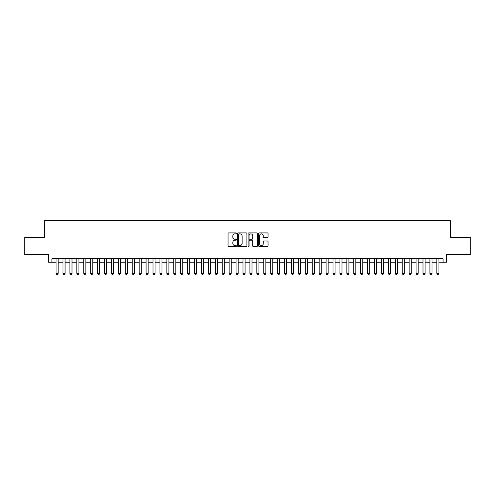 <?xml version="1.0" encoding="UTF-8"?>
<svg xmlns="http://www.w3.org/2000/svg" width="495" height="495" viewBox="0 0 495 495"><rect width="100%" height="100%" fill="white"/><g stroke="black" fill="none" stroke-linecap="round" stroke-linejoin="round"><path stroke-width="0.74" d="M236.424 233.393A0.476 0.476 0 0 0 235.948 232.916L228.727 232.916A0.681 0.681 0 0 0 228.047 233.597L228.047 245.829A0.681 0.681 0 0 0 228.727 246.51L235.948 246.51A0.476 0.476 0 0 0 236.424 246.034A0.476 0.476 0 0 0 235.948 245.557L235.014 245.557A2.172 2.172 0 0 1 232.842 243.379L232.842 242.364A2.172 2.172 0 0 1 235.014 240.186L235.948 240.186A0.476 0.476 0 0 0 236.424 239.71A0.476 0.476 0 0 0 235.948 239.233L235.014 239.233A2.172 2.172 0 0 1 232.842 237.062L232.842 236.041A2.172 2.172 0 0 1 235.014 233.869L235.948 233.869A0.476 0.476 0 0 0 236.424 233.393M267.362 237.705A0.681 0.681 0 0 0 268.036 237.025L268.036 233.597A0.681 0.681 0 0 0 267.362 232.916L259.343 232.916A0.681 0.681 0 0 0 258.662 233.597L258.662 245.829A0.681 0.681 0 0 0 259.343 246.51L267.362 246.51A0.681 0.681 0 0 0 268.036 245.829L268.036 241.684A0.681 0.681 0 0 0 267.362 241.003L263.928 241.003A0.681 0.681 0 0 0 263.247 241.684L263.247 243.738A1.819 1.819 0 0 1 261.428 245.557A1.819 1.819 0 0 1 259.615 243.738L259.615 235.688A1.819 1.819 0 0 1 261.428 233.869A1.819 1.819 0 0 1 263.247 235.688L263.247 237.025A0.681 0.681 0 0 0 263.928 237.705L267.362 237.705M51.925 262.214L51.925 258.749L443.075 258.749L443.075 262.214L446.539 262.214L446.539 254.597L470.25 254.597L470.25 237.291L450.345 237.291L450.345 220.671L44.655 220.671L44.655 237.291L24.75 237.291L24.75 254.597L48.46 254.597L48.46 262.214L56.077 262.214M246.906 233.597A0.681 0.681 0 0 0 246.225 232.916L238.206 232.916A0.681 0.681 0 0 0 237.526 233.597L237.526 245.829A0.681 0.681 0 0 0 238.206 246.51L246.225 246.51A0.681 0.681 0 0 0 246.906 245.829L246.906 233.597M248.775 232.916L256.794 232.916A0.681 0.681 0 0 1 257.474 233.597L257.474 245.829A0.681 0.681 0 0 1 256.794 246.51L253.36 246.51A0.681 0.681 0 0 1 252.679 245.829L252.679 240.867A0.681 0.681 0 0 0 252.004 240.186L249.728 240.186A0.681 0.681 0 0 0 249.047 240.867L249.047 246.034A0.476 0.476 0 0 1 248.57 246.51A0.476 0.476 0 0 1 248.094 246.034L248.094 233.597A0.681 0.681 0 0 1 248.775 232.916M58.156 262.214L63.001 262.214M65.074 262.214L69.925 262.214M71.998 262.214L76.849 262.214M78.922 262.214L83.766 262.214M85.845 262.214L90.69 262.214M92.769 262.214L97.614 262.214M99.693 262.214L104.538 262.214M106.617 262.214L111.462 262.214M113.541 262.214L118.385 262.214M120.464 262.214L125.309 262.214M127.382 262.214L132.233 262.214M134.306 262.214L139.157 262.214M141.23 262.214L146.075 262.214M148.154 262.214L152.998 262.214M155.077 262.214L159.922 262.214M162.001 262.214L166.846 262.214M168.925 262.214L173.77 262.214M175.849 262.214L180.694 262.214M182.766 262.214L187.617 262.214M189.69 262.214L194.541 262.214M196.614 262.214L201.459 262.214M203.538 262.214L208.383 262.214M210.462 262.214L215.306 262.214M217.385 262.214L222.23 262.214M224.309 262.214L229.154 262.214M231.233 262.214L236.078 262.214M238.157 262.214L243.002 262.214M245.075 262.214L249.926 262.214M251.998 262.214L256.843 262.214M258.922 262.214L263.767 262.214M265.846 262.214L270.691 262.214M272.77 262.214L277.615 262.214M279.694 262.214L284.538 262.214M286.617 262.214L291.462 262.214M293.541 262.214L298.386 262.214M300.459 262.214L305.31 262.214M307.383 262.214L312.234 262.214M314.306 262.214L319.151 262.214M321.23 262.214L326.075 262.214M328.154 262.214L332.999 262.214M335.078 262.214L339.923 262.214M342.002 262.214L346.846 262.214M348.925 262.214L353.77 262.214M355.843 262.214L360.694 262.214M362.767 262.214L367.618 262.214M369.691 262.214L374.536 262.214M376.615 262.214L381.459 262.214M383.538 262.214L388.383 262.214M390.462 262.214L395.307 262.214M397.386 262.214L402.231 262.214M404.31 262.214L409.155 262.214M411.234 262.214L416.078 262.214M418.151 262.214L423.002 262.214M425.075 262.214L429.926 262.214M431.999 262.214L436.844 262.214M438.923 262.214L443.075 262.214M238.955 233.869A0.476 0.476 0 0 0 238.479 234.345L238.479 245.081A0.476 0.476 0 0 0 238.955 245.557L239.939 245.557A2.172 2.172 0 0 0 242.117 243.379L242.117 236.041A2.172 2.172 0 0 0 239.939 233.869L238.955 233.869M252.679 235.719A1.819 1.819 0 0 0 250.866 233.9A1.819 1.819 0 0 0 249.047 235.719L249.047 238.559A0.681 0.681 0 0 0 249.728 239.233L252.004 239.233A0.681 0.681 0 0 0 252.679 238.559L252.679 235.719M58.156 258.749L58.156 273.426L57.637 274.329L56.597 274.329L56.077 273.426L56.077 258.749M56.077 273.426L58.156 273.426M65.074 258.749L65.074 273.426L64.56 274.329L63.521 274.329L63.001 273.426L63.001 258.749M63.001 273.426L65.074 273.426M71.998 258.749L71.998 273.426L71.478 274.329L70.445 274.329L69.925 273.426L69.925 258.749M69.925 273.426L71.998 273.426M78.922 258.749L78.922 273.426L78.402 274.329L77.362 274.329L76.849 273.426L76.849 258.749M76.849 273.426L78.922 273.426M85.845 258.749L85.845 273.426L85.326 274.329L84.286 274.329L83.766 273.426L83.766 258.749M83.766 273.426L85.845 273.426M92.769 258.749L92.769 273.426L92.249 274.329L91.21 274.329L90.69 273.426L90.69 258.749M90.69 273.426L92.769 273.426M99.693 258.749L99.693 273.426L99.173 274.329L98.134 274.329L97.614 273.426L97.614 258.749M97.614 273.426L99.693 273.426M106.617 258.749L106.617 273.426L106.097 274.329L105.058 274.329L104.538 273.426L104.538 258.749M104.538 273.426L106.617 273.426M113.541 258.749L113.541 273.426L113.021 274.329L111.981 274.329L111.462 273.426L111.462 258.749M111.462 273.426L113.541 273.426M120.464 258.749L120.464 273.426L119.945 274.329L118.905 274.329L118.385 273.426L118.385 258.749M118.385 273.426L120.464 273.426M127.382 258.749L127.382 273.426L126.862 274.329L125.829 274.329L125.309 273.426L125.309 258.749M125.309 273.426L127.382 273.426M134.306 258.749L134.306 273.426L133.786 274.329L132.753 274.329L132.233 273.426L132.233 258.749M132.233 273.426L134.306 273.426M141.23 258.749L141.23 273.426L140.71 274.329L139.67 274.329L139.157 273.426L139.157 258.749M139.157 273.426L141.23 273.426M148.154 258.749L148.154 273.426L147.634 274.329L146.594 274.329L146.075 273.426L146.075 258.749M146.075 273.426L148.154 273.426M155.077 258.749L155.077 273.426L154.558 274.329L153.518 274.329L152.998 273.426L152.998 258.749M152.998 273.426L155.077 273.426M162.001 258.749L162.001 273.426L161.481 274.329L160.442 274.329L159.922 273.426L159.922 258.749M159.922 273.426L162.001 273.426M168.925 258.749L168.925 273.426L168.405 274.329L167.366 274.329L166.846 273.426L166.846 258.749M166.846 273.426L168.925 273.426M175.849 258.749L175.849 273.426L175.329 274.329L174.29 274.329L173.77 273.426L173.77 258.749M173.77 273.426L175.849 273.426M182.766 258.749L182.766 273.426L182.253 274.329L181.213 274.329L180.694 273.426L180.694 258.749M180.694 273.426L182.766 273.426M189.69 258.749L189.69 273.426L189.17 274.329L188.137 274.329L187.617 273.426L187.617 258.749M187.617 273.426L189.69 273.426M196.614 258.749L196.614 273.426L196.094 274.329L195.055 274.329L194.541 273.426L194.541 258.749M194.541 273.426L196.614 273.426M203.538 258.749L203.538 273.426L203.018 274.329L201.979 274.329L201.459 273.426L201.459 258.749M201.459 273.426L203.538 273.426M210.462 258.749L210.462 273.426L209.942 274.329L208.902 274.329L208.383 273.426L208.383 258.749M208.383 273.426L210.462 273.426M217.385 258.749L217.385 273.426L216.866 274.329L215.826 274.329L215.306 273.426L215.306 258.749M215.306 273.426L217.385 273.426M224.309 258.749L224.309 273.426L223.79 274.329L222.75 274.329L222.23 273.426L222.23 258.749M222.23 273.426L224.309 273.426M231.233 258.749L231.233 273.426L230.713 274.329L229.674 274.329L229.154 273.426L229.154 258.749M229.154 273.426L231.233 273.426M238.157 258.749L238.157 273.426L237.637 274.329L236.598 274.329L236.078 273.426L236.078 258.749M236.078 273.426L238.157 273.426M245.075 258.749L245.075 273.426L244.555 274.329L243.521 274.329L243.002 273.426L243.002 258.749M243.002 273.426L245.075 273.426M251.998 258.749L251.998 273.426L251.479 274.329L250.445 274.329L249.926 273.426L249.926 258.749M249.926 273.426L251.998 273.426M258.922 258.749L258.922 273.426L258.402 274.329L257.363 274.329L256.843 273.426L256.843 258.749M256.843 273.426L258.922 273.426M265.846 258.749L265.846 273.426L265.326 274.329L264.287 274.329L263.767 273.426L263.767 258.749M263.767 273.426L265.846 273.426M272.77 258.749L272.77 273.426L272.25 274.329L271.211 274.329L270.691 273.426L270.691 258.749M270.691 273.426L272.77 273.426M279.694 258.749L279.694 273.426L279.174 274.329L278.134 274.329L277.615 273.426L277.615 258.749M277.615 273.426L279.694 273.426M286.617 258.749L286.617 273.426L286.098 274.329L285.058 274.329L284.538 273.426L284.538 258.749M284.538 273.426L286.617 273.426M293.541 258.749L293.541 273.426L293.021 274.329L291.982 274.329L291.462 273.426L291.462 258.749M291.462 273.426L293.541 273.426M300.459 258.749L300.459 273.426L299.945 274.329L298.906 274.329L298.386 273.426L298.386 258.749M298.386 273.426L300.459 273.426M307.383 258.749L307.383 273.426L306.863 274.329L305.83 274.329L305.31 273.426L305.31 258.749M305.31 273.426L307.383 273.426M314.306 258.749L314.306 273.426L313.787 274.329L312.747 274.329L312.234 273.426L312.234 258.749M312.234 273.426L314.306 273.426M321.23 258.749L321.23 273.426L320.711 274.329L319.671 274.329L319.151 273.426L319.151 258.749M319.151 273.426L321.23 273.426M328.154 258.749L328.154 273.426L327.634 274.329L326.595 274.329L326.075 273.426L326.075 258.749M326.075 273.426L328.154 273.426M335.078 258.749L335.078 273.426L334.558 274.329L333.519 274.329L332.999 273.426L332.999 258.749M332.999 273.426L335.078 273.426M342.002 258.749L342.002 273.426L341.482 274.329L340.442 274.329L339.923 273.426L339.923 258.749M339.923 273.426L342.002 273.426M348.925 258.749L348.925 273.426L348.406 274.329L347.366 274.329L346.846 273.426L346.846 258.749M346.846 273.426L348.925 273.426M355.843 258.749L355.843 273.426L355.33 274.329L354.29 274.329L353.77 273.426L353.77 258.749M353.77 273.426L355.843 273.426M362.767 258.749L362.767 273.426L362.247 274.329L361.214 274.329L360.694 273.426L360.694 258.749M360.694 273.426L362.767 273.426M369.691 258.749L369.691 273.426L369.171 274.329L368.138 274.329L367.618 273.426L367.618 258.749M367.618 273.426L369.691 273.426M376.615 258.749L376.615 273.426L376.095 274.329L375.055 274.329L374.536 273.426L374.536 258.749M374.536 273.426L376.615 273.426M383.538 258.749L383.538 273.426L383.019 274.329L381.979 274.329L381.459 273.426L381.459 258.749M381.459 273.426L383.538 273.426M390.462 258.749L390.462 273.426L389.942 274.329L388.903 274.329L388.383 273.426L388.383 258.749M388.383 273.426L390.462 273.426M397.386 258.749L397.386 273.426L396.866 274.329L395.827 274.329L395.307 273.426L395.307 258.749M395.307 273.426L397.386 273.426M404.31 258.749L404.31 273.426L403.79 274.329L402.751 274.329L402.231 273.426L402.231 258.749M402.231 273.426L404.31 273.426M411.234 258.749L411.234 273.426L410.714 274.329L409.674 274.329L409.155 273.426L409.155 258.749M409.155 273.426L411.234 273.426M418.151 258.749L418.151 273.426L417.638 274.329L416.598 274.329L416.078 273.426L416.078 258.749M416.078 273.426L418.151 273.426M425.075 258.749L425.075 273.426L424.555 274.329L423.522 274.329L423.002 273.426L423.002 258.749M423.002 273.426L425.075 273.426M431.999 258.749L431.999 273.426L431.479 274.329L430.44 274.329L429.926 273.426L429.926 258.749M429.926 273.426L431.999 273.426M438.923 258.749L438.923 273.426L438.403 274.329L437.363 274.329L436.844 273.426L436.844 258.749M436.844 273.426L438.923 273.426"/></g></svg>
